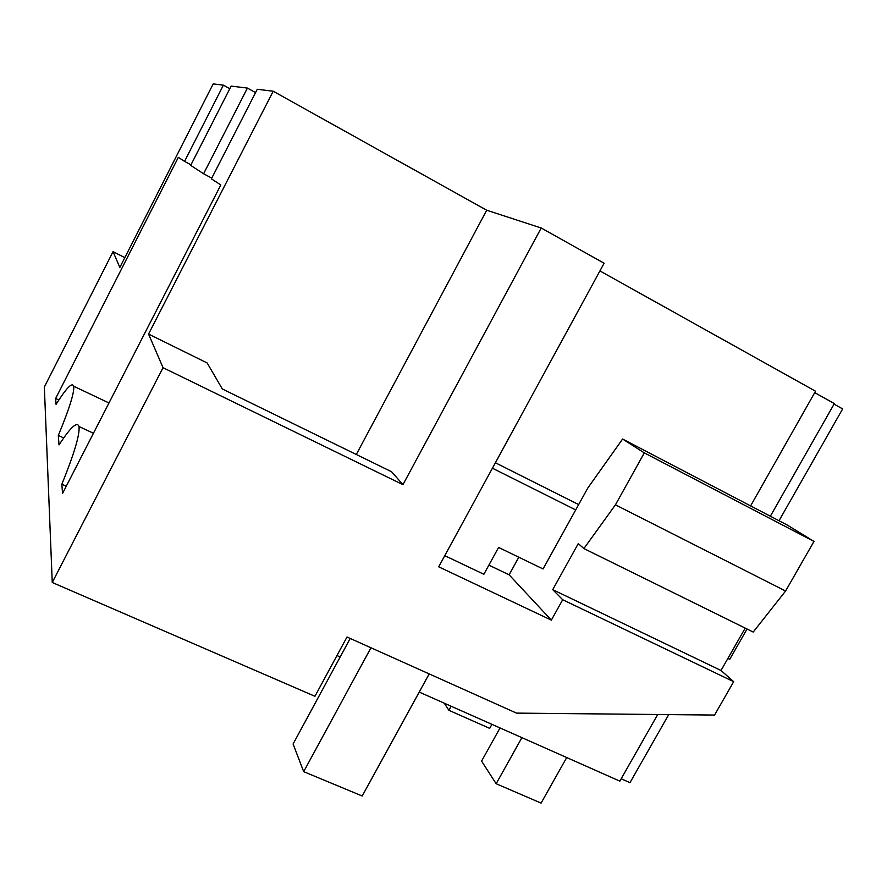<?xml version="1.0" encoding="UTF-8"?>
<svg xmlns="http://www.w3.org/2000/svg" width="887" height="887" viewBox="0 0 887 887"><rect width="100%" height="100%" fill="white"/><g stroke="black" fill="none" stroke-linecap="round" stroke-linejoin="round"><path stroke-width="1.33" d="M247.418 88.079L203.6 173.763L190.694 165.381L231.13 86.094L247.418 88.079L255.556 92.603M93.434 433.266L78.976 426.514C80.074 434.031 74.375 453.268 61.857 484.235L62.533 493.505L220.819 184.962L211.394 178.841L257.263 89.277L273.207 91.228L486.708 210.23L541.214 228.003L402.953 484.668L391.622 471.773L222.327 388.972L207.137 362.949L148.55 334.066L163.042 367.695L52.255 582.493L314.94 696.284L346.994 637.01L516.522 713.115L714.567 715.055L733.682 681.671L721.009 670.483L745.213 628.107M488.881 565.119L509.127 574.82L551.348 620.146L438.699 566.815L604.114 263.239L541.214 228.003M750.602 505.9L815.53 391.222L599.922 270.923M770.359 516.223L834.357 403.585L814.732 392.642M779.019 520.747L842.65 408.907L834.057 404.117M52.255 582.493L44.35 387.02L113.048 251.664L119.845 267.442L213.19 83.899L223.391 85.152L229.811 88.7M668.709 714.612L629.97 782.678L621.199 778.775M419.229 692.071L619.847 781.137L657.711 714.501M336.971 655.548L340.176 656.968M113.048 251.664L124.823 257.629M148.55 334.066L273.207 91.228M78.976 426.514C77.202 421.103 70.539 427.235 59.008 444.919L58.32 435.428C69.386 408.652 74.519 392.242 73.699 386.222C72.257 381.975 66.381 388.007 56.058 404.339L55.637 398.474L58.852 399.993M223.391 85.152L184.551 161.39L178.331 157.343L55.637 398.474M184.551 161.39L190.982 164.816M58.32 435.428L63.72 437.934M203.6 173.763L211.771 178.121M486.708 210.23L356.297 454.499M163.042 367.695L402.953 484.668M551.348 620.146L562.691 599.734L733.682 681.671M509.127 574.82L518.817 557.224M622.596 439.032L787.301 525.071L813.978 541.425L785.583 591.019L753.218 632.054L583.89 548.565L615.434 504.836L644.317 452.88L622.596 439.032L587.87 487.928L543.066 568.955L498.583 547.434L483.858 574.277L444.775 555.661M61.857 484.235L66.259 486.231M562.691 599.734L552.734 589.655L578.257 543.609L583.89 548.565M721.009 670.483L552.734 589.655M813.978 541.425L644.317 452.88M615.434 504.836L785.583 591.019M444.298 703.203L448.877 710.299L489.691 728.371L491.93 724.346M451.117 706.229L448.877 710.299M500.035 727.95L481.586 761.101L496.155 783.731L541.081 803.101L566.715 757.553M521.9 737.651L496.155 783.731M350.199 638.452L293.087 744.016L303.687 771.657L362.206 796.005L429.197 673.909M370.966 647.776L303.687 771.657M578.657 504.592L495.401 462.759M727.905 658.42L729.746 659.307L747.054 629.016M492.429 468.203L575.707 509.914M108.979 402.975L73.699 386.222"/></g></svg>
